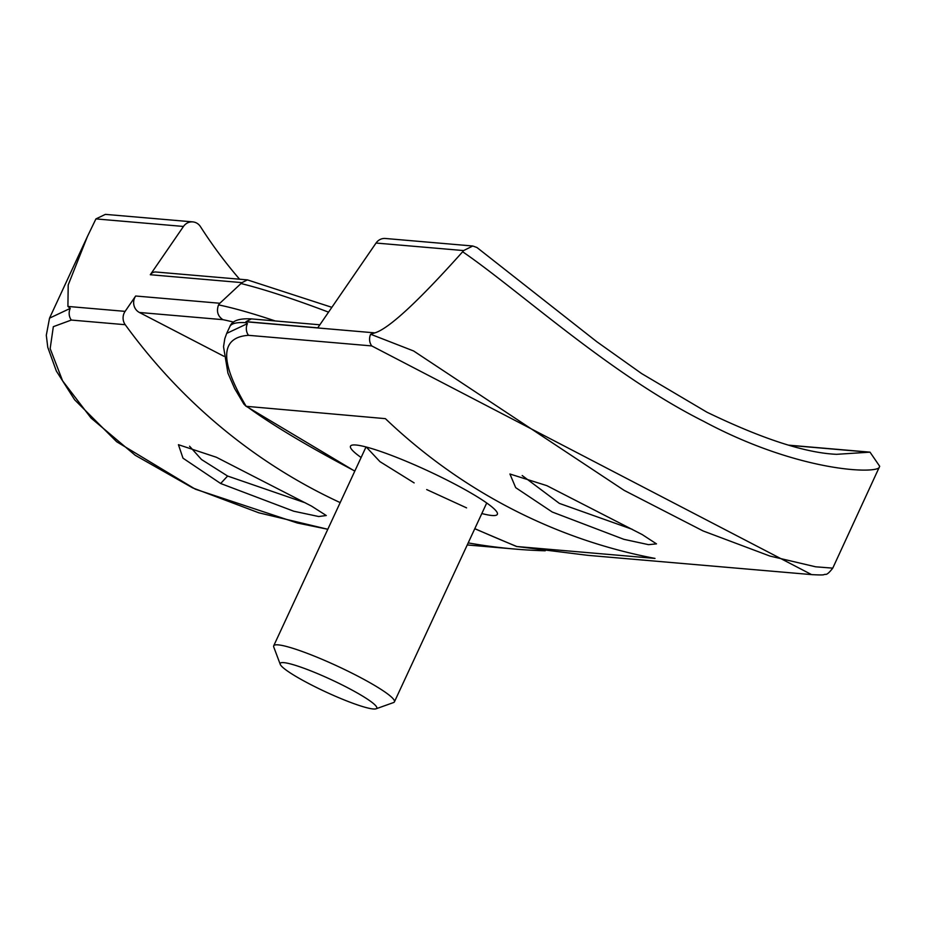 <?xml version="1.0" encoding="UTF-8"?>
<svg xmlns="http://www.w3.org/2000/svg" width="926" height="926" viewBox="0 0 926 926"><rect width="100%" height="100%" fill="white"/><g stroke="black" fill="none" stroke-linecap="round" stroke-linejoin="round"><path stroke-width="1.39" d="M189.564 446.216L201.509 459.527L227.611 476.045L305.314 502.83M220.654 483.499L183.001 458.185L178.429 444.7L216.371 457.247L311.518 506.094L326.276 515.527L318.741 516.534L293.762 511.221L220.654 483.499L227.611 476.045M239.602 279.212A470.2 440.718 -85.1 0 1 200.456 226.627A11.089 10.394 94.9 0 0 192.793 221.893A11.089 10.394 94.9 0 0 183.475 226.453L150.29 274.733A6.656 6.239 -85.1 0 1 155.881 272.001L247.404 279.884L241.987 282.627L150.29 274.733M71.314 320.06L53.338 326.67L50.154 348.616L62.609 380.864L91.049 418.043L135.173 455.245L192.654 487.875L258.84 512.807L327.804 529.267L297.327 523.005L195.351 489.194L116.641 441.714L74.636 399.789L56.336 371.025L47.77 347.308L46.3 335.27L49.529 318.15L70.249 308.381L67.911 306.437L125.114 311.368A11.089 10.394 94.9 0 0 125.23 324.702L71.314 320.06A11.089 10.394 -85.1 0 1 70.249 308.381M545.24 550.785A592.189 555.056 -85.1 0 1 514.914 549.06A592.189 555.056 -85.1 0 1 468.197 542.891M340.189 502.598A592.189 555.056 -85.1 0 1 125.23 324.702M139.409 312.479A11.089 10.394 -85.1 0 1 135.671 296.007L219.844 303.253L218.536 304.885C216.267 311.24 217.726 316.171 222.911 319.667L139.409 312.479L223.872 356.255M135.671 296.007L125.114 311.368M219.844 303.253L241.987 282.627M192.793 221.893L105.379 214.369L95.922 218.918L87.495 236.35L68.2 284.953L67.911 306.437M331.855 307.328L247.404 279.884M552.22 512.009L515.689 487.655L509.925 474.008L546.838 485.652L642.25 534.591L656.488 543.875L648.536 544.662L623.811 539.302L552.22 512.009M522.195 475.536L559.362 503.397L632.261 529.325M361.117 457.502A80.956 10.209 24.9 0 1 350.491 446.158A80.956 10.209 24.9 0 1 452.038 482.666A80.956 10.209 24.9 0 1 497.355 514.324A80.956 10.209 24.9 0 1 481.821 513.536M245.946 321.773L374.891 332.874C388.862 328.603 418.124 301.563 462.653 251.756L463.602 250.576L376.049 243.04L317.768 327.827L246.003 321.646L246.27 322.699A266.156 33.544 -155.1 0 0 229.845 326.6L226.685 333.395L247.416 323.637L246.27 322.699M376.049 243.04A11.089 10.394 -85.1 0 1 385.366 238.48L472.781 246.003L463.602 250.576M247.416 323.637A11.089 10.394 94.9 0 0 248.481 335.316C220.203 337.307 219.439 360.966 246.154 406.306L385.401 418.656A592.189 555.056 94.9 0 0 655.006 558.413L516.847 546.525L587.941 555.345L811.546 574.606M476.936 247.497L596.703 341.648L641.591 373.548L706.989 412.232C762.468 438.982 805.678 453.011 836.606 454.319L870.012 452.166L879.7 466.287L832.763 568.136C829.164 572.766 826.721 574.826 825.413 574.317C822.647 574.548 826.536 575.428 811.593 574.606L371.72 345.919L248.481 335.316M474.806 528.653A255.067 32.155 -155.1 0 0 516.847 546.525L587.941 555.345M812.889 574.71L811.593 574.606M879.179 467.688C872.778 474.077 795.885 470.767 703.552 421.272C609.748 374.173 520.088 291.25 462.653 251.756M374.891 332.874L370.655 334.251L413.621 350.977L624.124 490.352L703.077 530.945L769.969 556.075L815.656 566.805L832.763 568.136M226.696 333.395L224.821 338.569L223.525 346.718L227.935 373.132L234.637 388.538L243.885 404.118L246.154 406.306M476.925 247.508L472.781 246.003M319.852 324.795L251.432 318.903L246.003 321.646M366.858 698.771A53.233 6.713 -155.1 0 0 311.379 671.095A53.233 6.713 -155.1 0 0 280.254 664.347A53.233 6.713 -155.1 0 0 290.151 672.843A53.233 6.713 -155.1 0 0 339.749 698.1A53.233 6.713 -155.1 0 0 376.037 708.807A53.233 6.713 -155.1 0 0 366.858 698.771M280.254 664.347L273.749 647.008A66.533 8.392 24.9 0 1 273.702 645.816A66.533 8.392 24.9 0 1 316.298 656.916A66.533 8.392 24.9 0 1 382.01 690.032A66.533 8.392 24.9 0 1 394.418 701.85A66.533 8.392 24.9 0 1 393.481 702.579L376.037 708.807M466.565 507.865L426.689 489.565M414.142 482.897L379.938 461.634L366.268 447.026M233.63 322.121A255.067 32.155 -155.1 0 0 222.911 319.667M183.475 226.453L95.922 218.918M328.545 312.155A266.156 33.544 -155.1 0 0 241.188 283.576M218.536 304.885A266.156 33.544 24.9 0 1 275.172 320.94M370.655 334.251A11.089 10.394 94.9 0 0 371.72 345.919M247.254 406.757A255.067 32.155 -155.1 0 0 354.832 471.045M868.391 452.131L789.496 445.337M467.236 544.951L514.914 549.06M87.495 236.35L49.529 318.15M245.668 405.97L354.785 471.137M474.772 528.734L516.627 546.537M870.012 452.154L788.894 445.175M251.432 318.903C239.174 318.197 231.975 320.766 229.845 326.6M273.702 645.816L366.013 446.957M394.418 701.85L486.717 502.992"/></g></svg>
